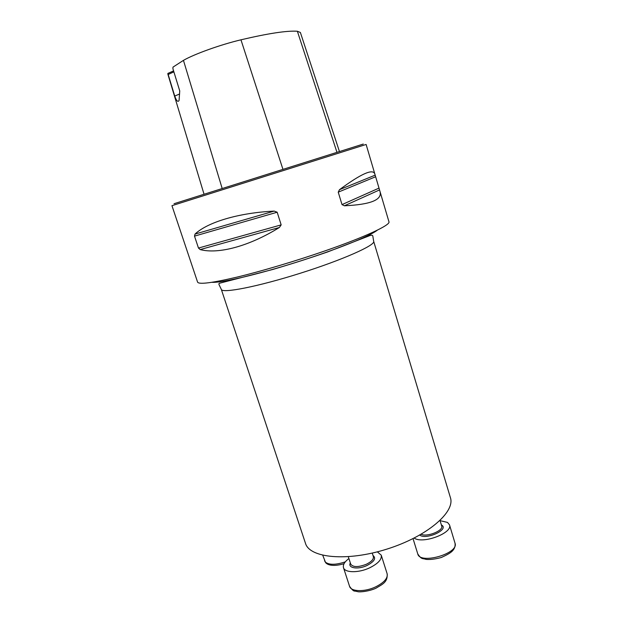 <?xml version="1.0" encoding="UTF-8"?>
<svg xmlns="http://www.w3.org/2000/svg" width="623" height="623" viewBox="0 0 623 623"><rect width="100%" height="100%" fill="white"/><g stroke="black" fill="none" stroke-linecap="round" stroke-linejoin="round"><path stroke-width="0.93" d="M373.675 241.342L450.39 497.606C455.499 511.966 427.152 536.504 386.961 549.089C346.816 561.829 309.522 557.99 305.472 543.303L221.321 289.384C221.843 293.643 257.579 286.744 300.013 273.333C342.471 259.978 375.7 245.135 373.675 241.342L372.78 235.837C372.266 234.949 370.841 235.042 368.497 236.117L327.659 251.926C310.869 257.743 292.623 263.584 272.921 269.432L219.094 283.356L218.899 284.353L221.321 289.384M374.836 173.981L366.122 144.466L171.948 205.683L197.592 282.126C198.862 284.649 212.007 282.982 237.044 277.11C261.644 271.176 295.559 261.092 324.785 250.96C365.273 236.958 390.714 224.965 388.954 221.788L380.046 191.627C382.281 199.905 370.397 204.617 344.394 205.785L342.011 204.601L338.234 192.157L339.512 189.665C361.184 173.685 372.959 168.459 374.836 173.981L380.046 191.627M281.168 224.88L279.377 227.488C249.083 246.334 218.291 254.394 200.17 249.582L198.472 248.055L194.501 236.125L195.015 234.084C207.599 222.224 238.352 212.856 274.19 211.096L277.173 212.225L281.168 224.88L198.472 248.055M173.576 70.897L167.844 73.444L167.937 74.425L204.048 194.251M339.449 151.56L300.379 32.474L297.366 31.251C286.969 30.543 268.17 33.401 240.961 39.81C220.542 44.654 194.431 54.022 183.45 60.361L172.984 67.128L172.921 68.764L179.743 90.911L179.074 100.443C177.952 102.46 176.504 100.988 174.728 96.043L179.619 94.011M167.844 73.444L174.728 96.043M174.043 203.721L363.279 144.053M168.249 74.456L173.872 71.855M377.343 551.838L381.245 555.163C381.985 559.384 378.106 563.613 369.595 567.857C358.544 573.105 344.729 572.887 343.483 567.654C342.767 564.851 344.581 561.814 348.903 558.535M440.072 520.649L447.501 522.417L449.487 524.831C453.147 532.922 422.682 544.401 414.155 538.07M183.45 60.361L222.193 188.528M240.961 39.81L282.959 169.37M297.366 31.251L336.973 152.339M274.19 211.096L195.015 234.084M277.173 212.225L194.501 236.125M279.377 227.488L200.17 249.582M379.384 189.992L344.394 205.785M378.698 188.247L342.011 204.601M375.342 176.87L338.234 192.157M375.015 175.219L339.512 189.665M211.945 282.312C221.134 283.013 256.964 274.72 296.517 262.236C336.07 249.776 370.187 236.024 377.304 230.175M322.769 555.303L325.408 562.133C329.201 565.069 335.828 564.975 345.29 561.868M348.319 556.744L350.718 564.134C353.007 567.312 358.225 567.358 366.355 564.259C371.472 561.728 373.816 559.189 373.379 556.643L372.243 553.084M373.006 555.482C376.378 558.224 374.384 561.564 367.009 565.497C357.999 569.827 347.455 568.114 350.344 562.974M375.677 586.858C384.134 582.567 387.958 578.222 387.156 573.814C387.841 582.287 382.351 584.304 375.856 588.26C369.003 591.375 359.977 592.255 357.789 591.679L354.939 591.056C353.786 591.398 351.987 589.81 349.542 586.282C350.866 591.749 364.696 592.169 375.677 586.858M421.148 534.285C427.121 537.322 443.747 530.586 441.691 525.999L440.04 520.532M441.364 524.909L441.652 525.08C449.487 529.503 426.148 540.234 419.731 535.087M413.041 538.63L417.768 553.925C419.933 564.796 459.268 553.504 455.024 543.201L449.487 524.831M344.052 563.706C331.568 567.366 326.779 564.111 325.704 562.701L324.567 560.778M343.483 567.654L349.542 586.282M381.245 555.163L387.156 573.814M417.768 553.925C421.716 560.022 422.846 558.115 425.906 559.353C429.753 559.804 434.846 559.205 441.177 557.546C447.197 554.867 450.99 552.617 452.539 550.81C454.611 548.629 455.436 546.098 455.024 543.201"/></g></svg>
